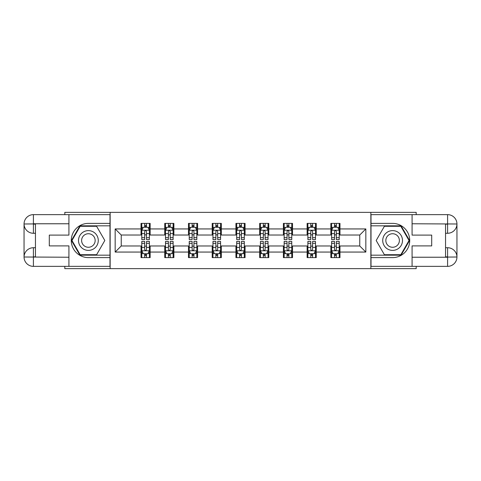 <?xml version="1.0" encoding="UTF-8"?>
<svg xmlns="http://www.w3.org/2000/svg" width="481" height="481" viewBox="0 0 481 481"><rect width="100%" height="100%" fill="white"/><g stroke="black" fill="none" stroke-linecap="round" stroke-linejoin="round"><path stroke-width="0.72" d="M64.815 266.36L64.815 268.638L416.185 268.638L416.185 266.36M416.185 214.64L416.185 212.361L370.857 212.361L370.857 268.638M370.857 212.361L64.815 212.361L64.815 214.64M110.143 268.638L110.143 212.361M339.977 228.938L339.977 223.388L330.85 223.388L330.85 228.938L316.251 228.938L316.251 223.388L307.125 223.388L307.125 228.938L292.52 228.938L292.52 223.388L283.393 223.388L283.393 228.938L268.795 228.938L268.795 223.388L259.668 223.388L259.668 228.938L245.063 228.938L245.063 223.388L235.937 223.388L235.937 228.938L221.332 228.938L221.332 223.388L212.205 223.388L212.205 228.938L197.607 228.938L197.607 223.388L188.48 223.388L188.48 228.938L173.875 228.938L173.875 223.388L164.749 223.388L164.749 228.938L150.15 228.938L150.15 223.388L141.023 223.388L141.023 228.938L115.163 228.938L115.163 252.062L121.248 245.977L141.023 245.977L141.023 257.612L150.15 257.612L150.15 245.977L164.749 245.977L164.749 257.612L173.875 257.612L173.875 245.977L188.48 245.977L188.48 257.612L197.607 257.612L197.607 245.977L212.205 245.977L212.205 257.612L221.332 257.612L221.332 245.977L235.937 245.977L235.937 257.612L245.063 257.612L245.063 245.977L259.668 245.977L259.668 257.612L268.795 257.612L268.795 245.977L283.393 245.977L283.393 257.612L292.52 257.612L292.52 245.977L307.125 245.977L307.125 257.612L316.251 257.612L316.251 245.977L330.85 245.977L330.85 257.612L339.977 257.612L339.977 245.977L359.752 245.977L359.752 235.023L339.977 235.023L339.977 228.938L365.837 228.938L365.837 252.062L339.977 252.062M330.85 252.062L316.251 252.062M307.125 252.062L292.52 252.062M283.393 252.062L268.795 252.062M259.668 252.062L245.063 252.062M235.937 252.062L221.332 252.062M212.205 252.062L197.607 252.062M188.48 252.062L173.875 252.062M164.749 252.062L150.15 252.062M141.023 252.062L115.163 252.062M330.85 228.938L330.85 235.023L316.251 235.023L316.251 228.938M307.125 228.938L307.125 235.023L292.52 235.023L292.52 228.938M283.393 228.938L283.393 235.023L268.795 235.023L268.795 228.938M259.668 228.938L259.668 235.023L245.063 235.023L245.063 228.938M235.937 228.938L235.937 235.023L221.332 235.023L221.332 228.938M212.205 228.938L212.205 235.023L197.607 235.023L197.607 228.938M188.48 228.938L188.48 235.023L173.875 235.023L173.875 228.938M164.749 228.938L164.749 235.023L150.15 235.023L150.15 228.938M141.023 228.938L141.023 235.023L121.248 235.023L115.163 228.938M121.248 235.023L121.248 245.977M365.837 252.062L359.752 245.977M359.752 235.023L365.837 228.938M141.023 227.188L141.781 227.188M144.673 227.188L146.495 227.188M149.387 227.188L150.15 227.188M141.023 234.872L141.781 234.872M144.673 234.872L146.495 234.872M149.387 234.872L150.15 234.872M141.023 246.128L141.781 246.128M144.673 246.128L146.495 246.128M149.387 246.128L150.15 246.128M141.023 253.812L141.781 253.812M144.673 253.812L146.495 253.812M149.387 253.812L150.15 253.812M164.749 246.128L165.512 246.128M168.398 246.128L170.226 246.128M173.118 246.128L173.875 246.128M164.749 253.812L165.512 253.812M168.398 253.812L170.226 253.812M173.118 253.812L173.875 253.812M164.749 227.188L165.512 227.188M168.398 227.188L170.226 227.188M173.118 227.188L173.875 227.188M164.749 234.872L165.512 234.872M168.398 234.872L170.226 234.872M173.118 234.872L173.875 234.872M188.48 246.128L189.237 246.128M192.129 246.128L193.957 246.128M196.843 246.128L197.607 246.128M188.48 253.812L189.237 253.812M192.129 253.812L193.957 253.812M196.843 253.812L197.607 253.812M188.48 227.188L189.237 227.188M192.129 227.188L193.957 227.188M196.843 227.188L197.607 227.188M188.48 234.872L189.237 234.872M192.129 234.872L193.957 234.872M196.843 234.872L197.607 234.872M212.205 246.128L212.969 246.128M215.861 246.128L217.683 246.128M220.575 246.128L221.332 246.128M212.205 253.812L212.969 253.812M215.861 253.812L217.683 253.812M220.575 253.812L221.332 253.812M212.205 227.188L212.969 227.188M215.861 227.188L217.683 227.188M220.575 227.188L221.332 227.188M212.205 234.872L212.969 234.872M215.861 234.872L217.683 234.872M220.575 234.872L221.332 234.872M235.937 246.128L236.7 246.128M239.586 246.128L241.414 246.128M244.3 246.128L245.063 246.128M235.937 253.812L236.7 253.812M239.586 253.812L241.414 253.812M244.3 253.812L245.063 253.812M235.937 227.188L236.7 227.188M239.586 227.188L241.414 227.188M244.3 227.188L245.063 227.188M235.937 234.872L236.7 234.872M239.586 234.872L241.414 234.872M244.3 234.872L245.063 234.872M259.668 246.128L260.425 246.128M263.317 246.128L265.139 246.128M268.031 246.128L268.795 246.128M259.668 253.812L260.425 253.812M263.317 253.812L265.139 253.812M268.031 253.812L268.795 253.812M259.668 227.188L260.425 227.188M263.317 227.188L265.139 227.188M268.031 227.188L268.795 227.188M259.668 234.872L260.425 234.872M263.317 234.872L265.139 234.872M268.031 234.872L268.795 234.872M283.393 246.128L284.157 246.128M287.043 246.128L288.871 246.128M291.763 246.128L292.52 246.128M283.393 253.812L284.157 253.812M287.043 253.812L288.871 253.812M291.763 253.812L292.52 253.812M283.393 227.188L284.157 227.188M287.043 227.188L288.871 227.188M291.763 227.188L292.52 227.188M283.393 234.872L284.157 234.872M287.043 234.872L288.871 234.872M291.763 234.872L292.52 234.872M307.125 246.128L307.882 246.128M310.774 246.128L312.602 246.128M315.488 246.128L316.251 246.128M307.125 253.812L307.882 253.812M310.774 253.812L312.602 253.812M315.488 253.812L316.251 253.812M307.125 227.188L307.882 227.188M310.774 227.188L312.602 227.188M315.488 227.188L316.251 227.188M307.125 234.872L307.882 234.872M310.774 234.872L312.602 234.872M315.488 234.872L316.251 234.872M330.85 246.128L331.613 246.128M334.505 246.128L336.327 246.128M339.219 246.128L339.977 246.128M330.85 253.812L331.613 253.812M334.505 253.812L336.327 253.812M339.219 253.812L339.977 253.812M330.85 227.188L331.613 227.188M334.505 227.188L336.327 227.188M339.219 227.188L339.977 227.188M330.85 234.872L331.613 234.872M334.505 234.872L336.327 234.872M339.219 234.872L339.977 234.872M146.495 225.367L144.673 225.367M149.387 237.68L146.495 237.68L146.495 239.586L149.387 239.586L149.387 230.309L147.865 227.266L143.302 227.266L141.781 230.309L141.781 239.586L144.673 239.586L144.673 237.68L141.781 237.68M141.781 230.309L141.781 223.388M149.387 230.309L149.387 223.388M144.673 227.266L144.673 223.388M146.495 223.388L146.495 227.266M146.495 237.68L146.495 231.451C145.887 230.279 145.28 230.279 144.673 231.451L144.673 237.68M144.673 255.633L146.495 255.633M141.781 243.32L144.673 243.32L144.673 241.414L141.781 241.414L141.781 250.691L143.302 253.734L147.865 253.734L149.387 250.691L149.387 241.414L146.495 241.414L146.495 243.32L149.387 243.32M149.387 250.691L149.387 257.612M141.781 250.691L141.781 257.612M146.495 253.734L146.495 257.612M144.673 257.612L144.673 253.734M144.673 243.32L144.673 249.549C145.28 250.721 145.887 250.721 146.495 249.549L146.495 243.32M93.338 231.938A9.885 9.885 0 0 0 79.828 235.558A9.885 9.885 0 0 0 83.447 249.062A9.885 9.885 0 0 0 96.952 245.442A9.885 9.885 0 0 0 93.338 231.938M91.775 234.638A6.77 6.77 0 0 0 82.528 237.115A6.77 6.77 0 0 0 85.005 246.362A6.77 6.77 0 0 0 94.252 243.885A6.77 6.77 0 0 0 91.775 234.638M96.603 254.72L80.183 254.72L71.97 240.5L80.183 226.28L96.603 226.28L104.816 240.5L96.603 254.72M397.553 231.938A9.885 9.885 0 0 0 384.048 235.558A9.885 9.885 0 0 0 387.662 249.062A9.885 9.885 0 0 0 401.172 245.442A9.885 9.885 0 0 0 397.553 231.938M395.995 234.638A6.77 6.77 0 0 0 386.748 237.115A6.77 6.77 0 0 0 389.225 246.362A6.77 6.77 0 0 0 398.472 243.885A6.77 6.77 0 0 0 395.995 234.638M400.817 254.72L384.397 254.72L376.184 240.5L384.397 226.28L400.817 226.28L409.03 240.5L400.817 254.72M35.456 233.273L33.405 233.273A9.355 9.355 0 0 1 24.05 223.996A9.355 9.355 0 0 1 33.405 214.64L109.993 214.64L109.993 223.388L88.39 223.388A17.112 17.112 0 0 0 71.278 240.5A17.112 17.112 0 0 0 88.39 257.612L109.993 257.612L109.993 266.36L33.405 266.36A9.355 9.355 0 0 1 24.05 257.004A9.355 9.355 0 0 1 33.405 247.727L35.456 247.727M109.993 257.612L109.993 223.388M68.921 214.64L68.921 235.101L49.302 235.101L49.302 245.899L68.921 245.899L68.921 266.36M68.921 223.767L33.405 223.767L33.405 233.273A9.355 9.355 0 0 1 24.05 223.996L24.05 257.004L68.921 257.233M33.405 257.233L33.405 266.36A9.355 9.355 0 0 1 24.05 257.004A9.355 9.355 0 0 1 33.405 247.727L33.405 256.854L35.456 256.854L35.456 224.146L33.405 224.146M109.993 225.823L79.918 225.823L71.441 240.5L79.918 255.177L109.993 255.177M33.405 233.273A9.355 9.355 0 0 1 24.05 223.996L33.165 223.924M445.544 247.727L447.595 247.727A9.355 9.355 0 0 1 456.95 257.004A9.355 9.355 0 0 1 447.595 266.36L371.007 266.36L371.007 257.612L392.61 257.612A17.112 17.112 0 0 0 409.722 240.5A17.112 17.112 0 0 0 392.61 223.388L371.007 223.388L371.007 214.64L447.595 214.64A9.355 9.355 0 0 1 456.95 223.996A9.355 9.355 0 0 1 447.595 233.273L445.544 233.273M371.007 223.388L371.007 257.612M412.079 266.36L412.079 245.899L431.697 245.899L431.697 235.101L412.079 235.101L412.079 214.64M412.079 257.233L447.595 257.233L447.595 247.727A9.355 9.355 0 0 1 456.95 257.004L456.95 223.996L412.079 223.767M447.595 223.767L447.595 214.64A9.355 9.355 0 0 1 456.95 223.996A9.355 9.355 0 0 1 447.595 233.273L447.595 224.146L445.544 224.146L445.544 256.854L447.595 256.854M371.007 255.177L401.082 255.177L409.559 240.5L401.082 225.823L371.007 225.823M447.595 247.727A9.355 9.355 0 0 1 456.95 257.004L447.835 257.076M170.226 225.367L168.398 225.367M173.118 237.68L170.226 237.68L170.226 239.586L173.118 239.586L173.118 230.309L171.597 227.266L167.033 227.266L165.512 230.309L165.512 239.586L168.398 239.586L168.398 237.68L165.512 237.68M165.512 230.309L165.512 223.388M173.118 230.309L173.118 223.388M168.398 227.266L168.398 223.388M170.226 223.388L170.226 227.266M170.226 237.68L170.226 231.451C169.619 230.279 169.011 230.279 168.398 231.451L168.398 237.68M193.957 225.367L192.129 225.367M196.843 237.68L193.957 237.68L193.957 239.586L196.843 239.586L196.843 230.309L195.322 227.266L190.759 227.266L189.237 230.309L189.237 239.586L192.129 239.586L192.129 237.68L189.237 237.68M189.237 230.309L189.237 223.388M196.843 230.309L196.843 223.388M192.129 227.266L192.129 223.388M193.957 223.388L193.957 227.266M193.957 237.68L193.957 231.451C193.35 230.279 192.737 230.279 192.129 231.451L192.129 237.68M168.398 255.633L170.226 255.633M165.512 243.32L168.398 243.32L168.398 241.414L165.512 241.414L165.512 250.691L167.033 253.734L171.597 253.734L173.118 250.691L173.118 241.414L170.226 241.414L170.226 243.32L173.118 243.32M173.118 250.691L173.118 257.612M165.512 250.691L165.512 257.612M170.226 253.734L170.226 257.612M168.398 257.612L168.398 253.734M168.398 243.32L168.398 249.549C169.005 250.721 169.619 250.721 170.226 249.549L170.226 243.32M192.129 255.633L193.957 255.633M189.237 243.32L192.129 243.32L192.129 241.414L189.237 241.414L189.237 250.691L190.759 253.734L195.322 253.734L196.843 250.691L196.843 241.414L193.957 241.414L193.957 243.32L196.843 243.32M196.843 250.691L196.843 257.612M189.237 250.691L189.237 257.612M193.957 253.734L193.957 257.612M192.129 257.612L192.129 253.734M192.129 243.32L192.129 249.549C192.737 250.721 193.344 250.721 193.957 249.549L193.957 243.32M217.683 225.367L215.861 225.367M220.575 237.68L217.683 237.68L217.683 239.586L220.575 239.586L220.575 230.309L219.053 227.266L214.49 227.266L212.969 230.309L212.969 239.586L215.861 239.586L215.861 237.68L212.969 237.68M212.969 230.309L212.969 223.388M220.575 230.309L220.575 223.388M215.861 227.266L215.861 223.388M217.683 223.388L217.683 227.266M217.683 237.68L217.683 231.451C217.075 230.279 216.468 230.279 215.861 231.451L215.861 237.68M241.414 225.367L239.586 225.367M244.3 237.68L241.414 237.68L241.414 239.586L244.3 239.586L244.3 230.309L242.779 227.266L238.221 227.266L236.7 230.309L236.7 239.586L239.586 239.586L239.586 237.68L236.7 237.68M236.7 230.309L236.7 223.388M244.3 230.309L244.3 223.388M239.586 227.266L239.586 223.388M241.414 223.388L241.414 227.266M241.414 237.68L241.414 231.451C240.807 230.279 240.199 230.279 239.586 231.451L239.586 237.68M265.139 225.367L263.317 225.367M268.031 237.68L265.139 237.68L265.139 239.586L268.031 239.586L268.031 230.309L266.51 227.266L261.947 227.266L260.425 230.309L260.425 239.586L263.317 239.586L263.317 237.68L260.425 237.68M260.425 230.309L260.425 223.388M268.031 230.309L268.031 223.388M263.317 227.266L263.317 223.388M265.139 223.388L265.139 227.266M265.139 237.68L265.139 231.451C264.532 230.279 263.925 230.279 263.317 231.451L263.317 237.68M215.861 255.633L217.683 255.633M212.969 243.32L215.861 243.32L215.861 241.414L212.969 241.414L212.969 250.691L214.49 253.734L219.053 253.734L220.575 250.691L220.575 241.414L217.683 241.414L217.683 243.32L220.575 243.32M220.575 250.691L220.575 257.612M212.969 250.691L212.969 257.612M217.683 253.734L217.683 257.612M215.861 257.612L215.861 253.734M215.861 243.32L215.861 249.549C216.468 250.721 217.075 250.721 217.683 249.549L217.683 243.32M239.586 255.633L241.414 255.633M236.7 243.32L239.586 243.32L239.586 241.414L236.7 241.414L236.7 250.691L238.221 253.734L242.779 253.734L244.3 250.691L244.3 241.414L241.414 241.414L241.414 243.32L244.3 243.32M244.3 250.691L244.3 257.612M236.7 250.691L236.7 257.612M241.414 253.734L241.414 257.612M239.586 257.612L239.586 253.734M239.586 243.32L239.586 249.549C240.193 250.721 240.801 250.721 241.414 249.549L241.414 243.32M263.317 255.633L265.139 255.633M260.425 243.32L263.317 243.32L263.317 241.414L260.425 241.414L260.425 250.691L261.947 253.734L266.51 253.734L268.031 250.691L268.031 241.414L265.139 241.414L265.139 243.32L268.031 243.32M268.031 250.691L268.031 257.612M260.425 250.691L260.425 257.612M265.139 253.734L265.139 257.612M263.317 257.612L263.317 253.734M263.317 243.32L263.317 249.549C263.925 250.721 264.532 250.721 265.139 249.549L265.139 243.32M288.871 225.367L287.043 225.367M291.763 237.68L288.871 237.68L288.871 239.586L291.763 239.586L291.763 230.309L290.241 227.266L285.678 227.266L284.157 230.309L284.157 239.586L287.043 239.586L287.043 237.68L284.157 237.68M284.157 230.309L284.157 223.388M291.763 230.309L291.763 223.388M287.043 227.266L287.043 223.388M288.871 223.388L288.871 227.266M288.871 237.68L288.871 231.451C288.263 230.279 287.656 230.279 287.043 231.451L287.043 237.68M287.043 255.633L288.871 255.633M284.157 243.32L287.043 243.32L287.043 241.414L284.157 241.414L284.157 250.691L285.678 253.734L290.241 253.734L291.763 250.691L291.763 241.414L288.871 241.414L288.871 243.32L291.763 243.32M291.763 250.691L291.763 257.612M284.157 250.691L284.157 257.612M288.871 253.734L288.871 257.612M287.043 257.612L287.043 253.734M287.043 243.32L287.043 249.549C287.65 250.721 288.263 250.721 288.871 249.549L288.871 243.32M312.602 225.367L310.774 225.367M315.488 237.68L312.602 237.68L312.602 239.586L315.488 239.586L315.488 230.309L313.967 227.266L309.403 227.266L307.882 230.309L307.882 239.586L310.774 239.586L310.774 237.68L307.882 237.68M307.882 230.309L307.882 223.388M315.488 230.309L315.488 223.388M310.774 227.266L310.774 223.388M312.602 223.388L312.602 227.266M312.602 237.68L312.602 231.451C311.995 230.279 311.381 230.279 310.774 231.451L310.774 237.68M310.774 255.633L312.602 255.633M307.882 243.32L310.774 243.32L310.774 241.414L307.882 241.414L307.882 250.691L309.403 253.734L313.967 253.734L315.488 250.691L315.488 241.414L312.602 241.414L312.602 243.32L315.488 243.32M315.488 250.691L315.488 257.612M307.882 250.691L307.882 257.612M312.602 253.734L312.602 257.612M310.774 257.612L310.774 253.734M310.774 243.32L310.774 249.549C311.381 250.721 311.989 250.721 312.602 249.549L312.602 243.32M336.327 225.367L334.505 225.367M339.219 237.68L336.327 237.68L336.327 239.586L339.219 239.586L339.219 230.309L337.698 227.266L333.135 227.266L331.613 230.309L331.613 239.586L334.505 239.586L334.505 237.68L331.613 237.68M331.613 230.309L331.613 223.388M339.219 230.309L339.219 223.388M334.505 227.266L334.505 223.388M336.327 223.388L336.327 227.266M336.327 237.68L336.327 231.451C335.72 230.279 335.113 230.279 334.505 231.451L334.505 237.68M334.505 255.633L336.327 255.633M331.613 243.32L334.505 243.32L334.505 241.414L331.613 241.414L331.613 250.691L333.135 253.734L337.698 253.734L339.219 250.691L339.219 241.414L336.327 241.414L336.327 243.32L339.219 243.32M339.219 250.691L339.219 257.612M331.613 250.691L331.613 257.612M336.327 253.734L336.327 257.612M334.505 257.612L334.505 253.734M334.505 243.32L334.505 249.549C335.113 250.721 335.72 250.721 336.327 249.549L336.327 243.32M149.35 230.231L141.817 230.231M141.781 227.447L143.212 227.447M147.956 227.447L149.387 227.447M144.673 233.604L141.781 233.604M149.387 233.604L146.495 233.604M146.495 226.335L144.673 226.335M141.817 250.769L149.35 250.769M149.387 253.553L147.956 253.553M143.212 253.553L141.781 253.553M146.495 247.396L149.387 247.396M141.781 247.396L144.673 247.396M144.673 254.665L146.495 254.665M24.05 257.004A9.355 9.355 0 0 1 33.405 247.727M24.05 223.996A9.355 9.355 0 0 1 33.405 214.64L33.405 223.767M456.95 223.996A9.355 9.355 0 0 1 447.595 233.273M456.95 257.004A9.355 9.355 0 0 1 447.595 266.36L447.595 257.233M173.076 230.231L165.548 230.231M165.512 227.447L166.943 227.447M171.687 227.447L173.118 227.447M168.398 233.604L165.512 233.604M173.118 233.604L170.226 233.604M170.226 226.335L168.398 226.335M196.807 230.231L189.28 230.231M189.237 227.447L190.668 227.447M195.412 227.447L196.843 227.447M192.129 233.604L189.237 233.604M196.843 233.604L193.957 233.604M193.957 226.335L192.129 226.335M165.548 250.769L173.076 250.769M173.118 253.553L171.687 253.553M166.943 253.553L165.512 253.553M170.226 247.396L173.118 247.396M165.512 247.396L168.398 247.396M168.398 254.665L170.226 254.665M189.28 250.769L196.807 250.769M196.843 253.553L195.412 253.553M190.668 253.553L189.237 253.553M193.957 247.396L196.843 247.396M189.237 247.396L192.129 247.396M192.129 254.665L193.957 254.665M220.538 230.231L213.005 230.231M212.969 227.447L214.4 227.447M219.144 227.447L220.575 227.447M215.861 233.604L212.969 233.604M220.575 233.604L217.683 233.604M217.683 226.335L215.861 226.335M244.264 230.231L236.736 230.231M236.7 227.447L238.125 227.447M242.875 227.447L244.3 227.447M239.586 233.604L236.7 233.604M244.3 233.604L241.414 233.604M241.414 226.335L239.586 226.335M267.995 230.231L260.461 230.231M260.425 227.447L261.856 227.447M266.6 227.447L268.031 227.447M263.317 233.604L260.425 233.604M268.031 233.604L265.139 233.604M265.139 226.335L263.317 226.335M213.005 250.769L220.538 250.769M220.575 253.553L219.144 253.553M214.4 253.553L212.969 253.553M217.683 247.396L220.575 247.396M212.969 247.396L215.861 247.396M215.861 254.665L217.683 254.665M236.736 250.769L244.264 250.769M244.3 253.553L242.875 253.553M238.125 253.553L236.7 253.553M241.414 247.396L244.3 247.396M236.7 247.396L239.586 247.396M239.586 254.665L241.414 254.665M260.461 250.769L267.995 250.769M268.031 253.553L266.6 253.553M261.856 253.553L260.425 253.553M265.139 247.396L268.031 247.396M260.425 247.396L263.317 247.396M263.317 254.665L265.139 254.665M291.72 230.231L284.193 230.231M284.157 227.447L285.588 227.447M290.332 227.447L291.763 227.447M287.043 233.604L284.157 233.604M291.763 233.604L288.871 233.604M288.871 226.335L287.043 226.335M284.193 250.769L291.72 250.769M291.763 253.553L290.332 253.553M285.588 253.553L284.157 253.553M288.871 247.396L291.763 247.396M284.157 247.396L287.043 247.396M287.043 254.665L288.871 254.665M315.452 230.231L307.924 230.231M307.882 227.447L309.313 227.447M314.057 227.447L315.488 227.447M310.774 233.604L307.882 233.604M315.488 233.604L312.602 233.604M312.602 226.335L310.774 226.335M307.924 250.769L315.452 250.769M315.488 253.553L314.057 253.553M309.313 253.553L307.882 253.553M312.602 247.396L315.488 247.396M307.882 247.396L310.774 247.396M310.774 254.665L312.602 254.665M339.183 230.231L331.649 230.231M331.613 227.447L333.044 227.447M337.788 227.447L339.219 227.447M334.505 233.604L331.613 233.604M339.219 233.604L336.327 233.604M336.327 226.335L334.505 226.335M331.649 250.769L339.183 250.769M339.219 253.553L337.788 253.553M333.044 253.553L331.613 253.553M336.327 247.396L339.219 247.396M331.613 247.396L334.505 247.396M334.505 254.665L336.327 254.665"/></g></svg>

